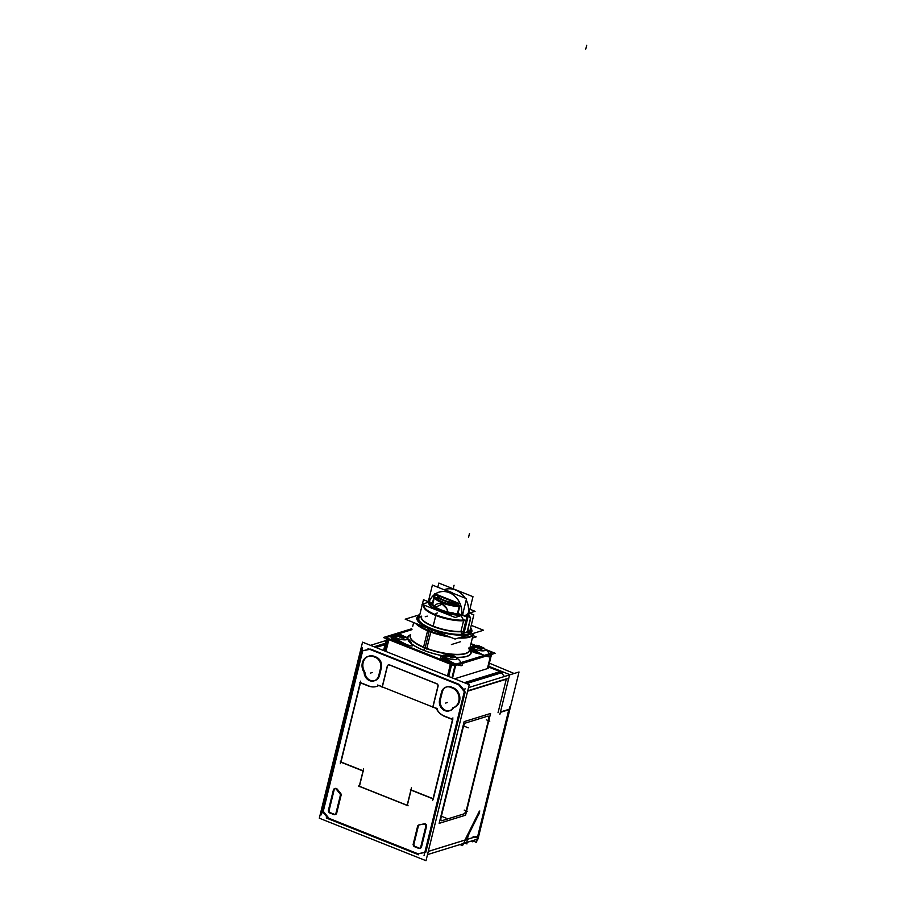 <?xml version="1.0" encoding="UTF-8"?>
<svg xmlns="http://www.w3.org/2000/svg" width="906" height="906" viewBox="0 0 906 906"><rect width="100%" height="100%" fill="white"/><g stroke="black" fill="none" stroke-linecap="round" stroke-linejoin="round"><path stroke-width="1.36" d="M455.888 664.46L491.086 653.577L455.888 664.46M491.607 653.101A4.043 1.166 -166.2 0 0 489.625 651.607A4.043 1.166 -166.2 0 1 491.596 653M489.308 651.482L486.782 650.485L489.308 651.482M475.299 645.91L470.848 644.132L475.299 645.91M411.902 629.67L387.689 637.167L411.902 629.67M387.077 637.462A4.043 1.166 -166.2 0 1 387.496 637.224A4.043 1.166 -166.2 0 0 387.757 638.594A4.043 1.166 -166.2 0 1 386.987 637.62M388.957 639.183L450.509 663.702L388.957 639.183M455.208 664.574A4.043 1.166 -166.2 0 1 451.766 664.121A4.043 1.166 -166.2 0 0 455.208 664.574M440.939 658.028A9.309 2.695 13.8 0 1 442.66 656.374A9.309 2.695 13.8 0 0 445.412 661.052A9.309 2.695 13.8 0 0 453.521 662.999A9.309 2.695 13.8 0 1 445.412 661.052A9.309 2.695 13.8 0 1 441.007 658.186M391.347 638.288A9.309 2.695 13.8 0 1 393.079 636.624A9.309 2.695 13.8 0 0 395.82 641.301A9.309 2.695 13.8 0 0 403.929 643.249A9.309 2.695 13.8 0 1 395.82 641.301A9.309 2.695 13.8 0 1 391.426 638.424M471.018 647.609A9.309 2.695 13.8 0 0 469.908 647.949A9.309 2.695 13.8 0 1 471.018 647.609M473.759 652.286A9.309 2.695 13.8 0 0 481.867 654.234A9.309 2.695 13.8 0 1 473.759 652.286A9.309 2.695 13.8 0 1 470.667 650.701A9.309 2.695 13.8 0 0 473.759 652.286M488.447 666.975L500.101 671.606L488.447 666.975M375.865 647.462L385.027 644.63L375.865 647.462M370.656 649.104L459.036 684.313L370.656 649.104M464.767 682.875L500.576 671.799L464.767 682.875M454.518 678.798L487.394 668.628L490.825 654.63L487.394 668.628L454.518 678.798M504.416 676.499L501.403 672.807L504.416 676.499M467.734 690.814L506.352 678.866L467.734 690.814M460.225 685.366L464.552 690.666L460.225 685.366M506.261 679.24L498.04 712.728L506.261 679.24M362.706 650.712L369.648 649.285L362.706 650.712M465.197 691.946L425.854 852.15L465.197 691.946M424.835 852.365L417.938 853.769L329.037 818.356L323.261 811.289L362.683 650.802L323.261 811.289L329.037 818.356L417.938 853.769L424.835 852.365M446.533 686.963A8.494 7.327 -107.2 0 0 442.264 692.082A8.494 7.327 -107.2 0 1 451.075 686.929A8.494 7.327 -107.2 0 0 446.93 686.827M440.52 699.172L442.185 692.422L440.52 699.172M450.112 710.587A8.494 7.327 -107.2 0 0 453.883 707.529A8.494 7.327 -107.2 0 1 444.608 709.851A8.494 7.327 -107.2 0 1 440.418 699.602A8.494 7.327 -107.2 0 0 442.4 707.96A8.494 7.327 -107.2 0 0 449.693 710.7M453.883 707.529A10.521 9.071 -107.2 0 0 459.58 701.051A10.521 9.071 -107.2 0 0 453.396 687.847A10.521 9.071 -107.2 0 1 459.58 701.051A10.521 9.071 -107.2 0 1 453.883 707.529M451.392 687.042L453.091 687.722L451.392 687.042M381.392 667.835L379.546 675.366L381.392 667.835M381.471 667.507A8.494 7.327 -107.2 0 0 376.454 657.201A8.494 7.327 -107.2 0 1 381.471 667.507M374.45 656.397L376.16 657.077L374.45 656.397M368.527 656.261A10.521 9.071 -107.2 0 0 363.147 662.637A10.521 9.071 -107.2 0 1 374.133 656.284A10.521 9.071 -107.2 0 0 368.935 656.125M363.147 662.637A10.521 9.071 -107.2 0 0 364.676 671.697A10.521 9.071 -107.2 0 1 363.147 662.637M374.88 680.621A8.494 7.327 -107.2 0 0 379.455 675.695A8.494 7.327 -107.2 0 1 371.585 680.757A8.494 7.327 -107.2 0 1 364.959 672.603A8.494 7.327 -107.2 0 0 374.461 680.734M336.692 813.146L341.086 795.275L336.692 813.146M341.143 794.936A2.027 1.744 -107.2 0 0 340.826 793.588A2.027 1.744 -107.2 0 1 341.143 794.936M340.633 793.305L337.168 789.069L340.633 793.305M334.937 788.605A2.027 1.744 -107.2 0 0 334.201 789.67A2.027 1.744 -107.2 0 1 336.907 788.809A2.027 1.744 -107.2 0 0 335.311 788.424M334.11 790.032L329.252 809.839L334.11 790.032M329.172 810.157A2.027 1.744 -107.2 0 0 330.418 812.716A2.027 1.744 -107.2 0 1 329.172 810.157M330.679 812.818L334.178 814.211L330.679 812.818M335.582 814.403A2.027 1.744 -107.2 0 0 336.568 813.52A2.027 1.744 -107.2 0 1 334.518 814.347A2.027 1.744 -107.2 0 0 335.231 814.471M421.505 846.929L426.533 826.453L421.505 846.929M426.59 826.057A2.027 1.744 -107.2 0 0 424.37 823.803L419.625 824.777L424.37 823.803A2.027 1.744 -107.2 0 1 426.59 826.057M419.104 824.981A2.027 1.744 -107.2 0 0 418.368 826.057A2.027 1.744 -107.2 0 1 419.104 824.981M418.278 826.419L414.053 843.622L418.278 826.419M413.974 843.939A2.027 1.744 -107.2 0 0 415.22 846.498A2.027 1.744 -107.2 0 1 413.974 843.939M415.492 846.6L418.991 847.993L415.492 846.6M420.384 848.186A2.027 1.744 -107.2 0 0 421.347 847.359A2.027 1.744 -107.2 0 1 419.331 848.129A2.027 1.744 -107.2 0 0 420.044 848.243M432.977 706.963L438.062 686.284L432.977 706.963L436.182 708.243L432.977 706.963M388.47 664.902A2.027 1.744 -107.2 0 0 387.451 666.125A2.027 1.744 -107.2 0 1 389.625 664.925L436.817 683.713A2.027 1.744 -107.2 0 1 438.119 685.876A2.027 1.744 -107.2 0 0 436.817 683.713L389.625 664.925A2.027 1.744 -107.2 0 0 388.561 664.868M387.36 666.476L382.366 686.805L387.36 666.476M382.219 686.748L378.912 685.434L382.219 686.748M376.579 686.442A14.564 12.559 72.8 0 1 369.036 686.046A14.564 12.559 72.8 0 0 378.787 685.502A14.564 12.559 72.8 0 1 376.67 686.42M368.731 685.921L360.497 682.637L368.731 685.921M360.441 682.841L340.996 762.003L363.068 770.791L340.996 762.003L360.441 682.841M363.17 771.063L359.433 786.283L407.156 805.287L359.433 786.283L363.17 771.063M407.315 805.355L411.052 790.134L407.315 805.355M411.098 789.93L433.079 798.684L411.098 789.93M433.328 798.786L452.774 719.624L433.328 798.786M452.57 719.319L444.574 716.125L452.57 719.319M444.268 716.012A14.564 12.559 72.8 0 1 436.499 708.492A14.564 12.559 72.8 0 0 444.268 716.012M428.289 851.402L464.937 840.066L479.195 811.516L464.937 840.066L428.289 851.402M478.844 812.954L469.399 832.274L478.844 812.954M467.224 838.152A12.14 5.04 -68.3 0 1 469.399 832.274A12.14 5.04 -68.3 0 0 467.224 838.152A12.14 5.04 -68.3 0 0 466.952 839.443A12.14 5.04 -68.3 0 1 467.224 838.152M467.303 839.33L477.756 836.102L508.787 709.738L477.756 836.102L467.303 839.33M500.474 711.969L508.878 709.375L500.474 711.969M487.621 716.182L466.114 722.841A4.043 1.676 -68.3 0 0 463.238 727.201L441.063 817.484A4.043 1.676 -68.3 0 0 442.094 820.643L463.6 813.984A4.043 1.676 -68.3 0 0 466.477 809.624A4.043 1.676 -68.3 0 1 463.6 813.984L442.094 820.643A4.043 1.676 -68.3 0 1 441.516 820.632A4.043 1.676 -68.3 0 1 441.063 817.484L463.238 727.201A4.043 1.676 -68.3 0 1 466.114 722.841L487.621 716.182A4.043 1.676 -68.3 0 1 488.198 716.193A4.043 1.676 -68.3 0 1 488.651 719.341L466.477 809.624L488.651 719.341A4.043 1.676 -68.3 0 0 487.621 716.182A4.043 1.676 -68.3 0 1 488.209 716.193A4.043 1.676 -68.3 0 1 488.628 719.466M470.078 650.248A32.367 9.354 13.8 0 1 455.978 657.292A32.367 9.354 13.8 0 0 470.078 650.248L469.229 649.115L470.078 650.248A2.027 1.857 -31.7 0 1 469.41 650.01M483.793 648.186L484.053 648.345A6.704 1.937 -166.2 0 1 485.174 649.285A6.704 1.937 -166.2 0 1 480.588 650.701A6.704 1.937 -166.2 0 1 472.57 647.507A6.704 1.937 -166.2 0 1 474.302 645.944L474.597 645.933M474.982 646.612A16.138 14.587 -36.7 0 1 476.59 646.522A16.138 14.587 -36.7 0 0 474.982 646.612M472.57 647.507A16.183 14.621 143.3 0 1 475.084 647.009A16.059 2.922 76.3 0 0 474.778 646.635A16.059 2.922 76.3 0 1 475.084 647.009A16.059 2.922 76.3 0 1 475.14 647.088A16.059 2.922 76.3 0 0 475.084 647.009A16.183 14.621 143.3 0 0 472.57 647.507A6.704 1.937 -166.2 0 0 480.588 650.701A6.704 1.937 -166.2 0 0 485.174 649.285A16.183 14.621 -36.7 0 0 483.736 648.447A16.183 14.621 -36.7 0 1 485.174 649.285M482.728 647.756A16.059 6.467 121.5 0 1 482.762 647.79A16.059 6.467 121.5 0 0 482.728 647.756A16.138 14.587 143.3 0 0 481.086 647.144A16.138 14.587 143.3 0 1 482.728 647.756M479.682 646.59A16.138 5.108 -82 0 0 479.127 646.318A16.059 15.176 83.3 0 0 477.575 646.057A16.059 15.176 83.3 0 1 479.127 646.318A16.138 5.108 -82 0 1 479.682 646.59M480.882 647.926L482.411 648.809A13.839 7.95 -139.6 0 0 481.097 648.039A13.839 7.95 -139.6 0 1 482.388 648.798L481.075 647.869M481.143 647.903A13.839 12.231 142.3 0 1 481.664 648.243A13.839 12.231 142.3 0 0 481.143 647.903L481.709 647.983L481.143 647.903M482.049 648.096A16.138 14.587 -36.7 0 1 483.351 648.583A16.138 14.587 -36.7 0 0 482.049 648.096M476.884 647.36A16.138 14.587 143.3 0 0 475.48 647.462A16.138 14.587 143.3 0 1 476.884 647.36M477.926 647.45L477.213 647.348L477.926 647.45A13.839 6.988 -104.2 0 0 477.337 647.937A13.839 6.988 -104.2 0 1 477.926 647.45M478.266 647.586A13.839 2.718 142.8 0 0 477.213 648.062A13.839 2.718 142.8 0 1 478.266 647.586L478.266 647.586M479.127 648.911A16.059 11.619 -12.5 0 1 481.29 649.228A16.059 11.619 -12.5 0 0 479.127 648.911M481.177 648.889A16.138 5.108 -82 0 0 480.905 648.232A16.138 5.108 -82 0 1 481.177 648.889M473.385 633.826A30.34 8.766 -166.2 0 1 459.308 637.733A30.34 8.766 -166.2 0 0 473.453 633.351A30.34 8.766 -166.2 0 1 473.419 633.656M448.9 636.59A30.34 8.766 -166.2 0 1 429.24 631.131A30.34 8.766 -166.2 0 1 416.284 623.6A30.34 8.766 -166.2 0 0 429.24 631.131A30.34 8.766 -166.2 0 0 448.9 636.59M471.188 628.753A28.324 8.188 -166.2 0 1 460.916 635.14A28.324 8.188 -166.2 0 1 430.69 628.945A28.324 8.188 -166.2 0 1 418.742 615.865M418.889 615.797A28.324 8.188 -166.2 0 1 419.614 615.468A28.324 8.188 -166.2 0 0 430.69 628.945A28.324 8.188 -166.2 0 0 461.766 635.129A28.324 8.188 -166.2 0 0 470.599 627.994A28.324 8.188 -166.2 0 1 471.086 628.617M462.728 633.554L468.04 631.912L462.728 633.554M421.743 616.125L419.489 617.292A26.297 7.599 13.8 0 0 431.483 628.571A26.297 7.599 13.8 0 0 462.207 634.302L460.882 631.72A24.281 7.022 13.8 0 1 433.102 626.454A24.281 7.022 13.8 0 0 460.882 631.72L462.207 634.302A26.297 7.599 13.8 0 1 431.483 628.571A26.297 7.599 13.8 0 1 419.489 617.292L421.743 616.125A24.281 7.022 13.8 0 0 432.932 626.397A24.281 7.022 13.8 0 0 433.102 626.454A24.281 7.022 13.8 0 1 432.932 626.397A24.281 7.022 13.8 0 1 421.256 617.054L421.177 617.371M424.076 605.593A24.281 7.022 -166.2 0 1 424.28 605.163A24.281 7.022 -166.2 0 0 435.877 615.174A24.281 7.022 -166.2 0 0 463.657 620.429L460.961 615.231A20.226 5.844 -166.2 0 1 438.753 610.803A20.226 5.844 -166.2 0 0 460.961 615.231L463.657 620.429A24.281 7.022 -166.2 0 1 435.877 615.174A24.281 7.022 -166.2 0 1 424.031 605.752M460.961 631.391L463.578 620.769L460.961 631.391M429.251 602.592L430.962 603.271L429.251 602.592M430.826 603.826A4.043 1.166 13.8 0 0 432.796 605.389A4.043 1.166 13.8 0 1 431.335 603.419A4.043 1.166 13.8 0 0 430.973 603.6M432.796 605.389A4.043 1.166 13.8 0 0 433.045 605.491A16.387 4.734 13.8 0 0 440.61 610.236A16.387 4.734 13.8 0 0 453.079 613.464A4.043 1.166 13.8 0 0 453.317 613.566A4.043 1.166 13.8 0 0 458.685 614.325L460.157 614.902L458.685 614.325A4.043 1.166 13.8 0 1 453.317 613.566A4.043 1.166 13.8 0 1 453.079 613.464A16.387 4.734 13.8 0 1 440.61 610.236A16.387 4.734 13.8 0 1 433.045 605.491A4.043 1.166 13.8 0 1 432.796 605.389M438.753 610.803A20.226 5.844 -166.2 0 1 429.059 602.524A20.226 5.844 -166.2 0 0 438.753 610.803M470.622 618.096L468.651 614.291L470.622 618.096M470.565 618.798L467.994 629.262L470.565 618.798M467.926 629.534L469.251 632.128L467.926 629.534M434.404 597.45L432.604 604.766L434.404 597.45M459.251 606.216A16.183 4.677 -166.2 0 1 443.238 602.943A16.183 4.677 -166.2 0 1 434.631 596.884A16.183 4.677 -166.2 0 0 443.238 602.943A16.183 4.677 -166.2 0 0 459.251 606.216L457.779 603.566A14.156 4.088 -166.2 0 1 437.054 595.31A14.156 4.088 -166.2 0 0 457.779 603.566L459.251 606.216M457.36 613.951L459.172 606.544L457.36 613.951M442.185 604.177L435.571 607.156L442.185 604.177L446.749 608.617M456.817 603.181L437.405 595.446L456.817 603.181M455.446 656.963L455.695 657.11A6.704 1.937 -166.2 0 1 456.817 658.05A6.704 1.937 -166.2 0 1 452.241 659.466A6.704 1.937 -166.2 0 1 444.223 656.272A6.704 1.937 -166.2 0 1 445.956 654.721L446.25 654.698M446.624 655.378A16.138 14.587 -36.7 0 1 448.244 655.287A16.138 14.587 -36.7 0 0 446.624 655.378M444.223 656.272A16.183 14.621 143.3 0 1 446.737 655.774A16.059 2.922 76.3 0 0 446.432 655.4A16.059 2.922 76.3 0 1 446.737 655.774A16.059 2.922 76.3 0 1 446.794 655.853A16.059 2.922 76.3 0 0 446.737 655.774A16.183 14.621 143.3 0 0 444.223 656.272A6.704 1.937 -166.2 0 0 452.241 659.466A6.704 1.937 -166.2 0 0 456.817 658.05A16.183 14.621 -36.7 0 0 455.378 657.212A16.183 14.621 -36.7 0 1 456.817 658.05M454.382 656.522A16.059 6.467 121.5 0 1 454.416 656.556A16.059 6.467 121.5 0 0 454.382 656.522A16.138 14.587 143.3 0 0 452.74 655.921A16.138 14.587 143.3 0 1 454.382 656.522M451.324 655.355A16.138 5.108 -82 0 0 450.769 655.083A16.059 15.176 83.3 0 0 449.229 654.823A16.059 15.176 83.3 0 1 450.769 655.083A16.138 5.108 -82 0 1 451.324 655.355M454.031 657.563A13.839 7.95 -139.6 0 0 452.74 656.816A13.839 7.95 -139.6 0 1 454.031 657.563M452.796 656.669A13.839 12.231 142.3 0 1 453.306 657.009A13.839 12.231 142.3 0 0 452.796 656.669L453.362 656.759L452.796 656.669M453.702 656.861A16.138 14.587 -36.7 0 1 454.993 657.36A16.138 14.587 -36.7 0 0 453.702 656.861M448.527 656.125A16.138 14.587 143.3 0 0 447.122 656.227A16.138 14.587 143.3 0 1 448.527 656.125M449.569 656.216L448.866 656.125L449.569 656.216A13.839 6.988 -104.2 0 0 448.991 656.703A13.839 6.988 -104.2 0 1 449.569 656.216M449.614 656.204L448.844 656.85A13.839 2.718 142.8 0 1 449.908 656.352L449.908 656.352A13.839 2.718 142.8 0 0 448.866 656.839L449.965 656.34M450.78 657.677A16.059 11.619 -12.5 0 1 452.932 657.994A16.059 11.619 -12.5 0 0 450.78 657.677M452.819 657.665A16.138 5.108 -82 0 0 452.558 657.009A16.138 5.108 -82 0 1 452.819 657.665M405.865 637.201L406.115 637.36A6.704 1.937 -166.2 0 1 407.236 638.3A6.704 1.937 -166.2 0 1 402.649 639.715A6.704 1.937 -166.2 0 1 394.642 636.522A6.704 1.937 -166.2 0 1 396.375 634.97L400.192 635.4M397.043 635.627A16.138 14.587 -36.7 0 1 398.663 635.536A16.138 14.587 -36.7 0 0 397.043 635.627M394.642 636.522A16.183 14.621 143.3 0 1 397.145 636.023A16.059 2.922 76.3 0 0 396.839 635.65A16.059 2.922 76.3 0 1 397.145 636.023A16.059 2.922 76.3 0 1 397.202 636.103A16.059 2.922 76.3 0 0 397.145 636.023A16.183 14.621 143.3 0 0 394.642 636.522A6.704 1.937 -166.2 0 0 402.649 639.715A6.704 1.937 -166.2 0 0 407.236 638.3A16.183 14.621 -36.7 0 0 405.797 637.462A16.183 14.621 -36.7 0 1 407.236 638.3M404.789 636.771A16.059 6.467 121.5 0 1 404.823 636.805A16.059 6.467 121.5 0 0 404.789 636.771A16.138 14.587 143.3 0 0 403.159 636.171A16.138 14.587 143.3 0 1 404.789 636.771M401.743 635.604A16.138 5.108 -82 0 0 401.188 635.332A16.059 15.176 83.3 0 0 399.637 635.072A16.059 15.176 83.3 0 1 401.188 635.332A16.138 5.108 -82 0 1 401.743 635.604M402.944 636.952L404.472 637.824A13.839 7.95 -139.6 0 0 403.159 637.065A13.839 7.95 -139.6 0 1 404.45 637.813L403.136 636.884M404.121 637.111A16.138 14.587 -36.7 0 1 405.412 637.609A16.138 14.587 -36.7 0 0 404.121 637.111M398.946 636.374A16.138 14.587 143.3 0 0 397.541 636.476A16.138 14.587 143.3 0 1 398.946 636.374M399.988 636.465A13.839 6.988 -104.2 0 0 399.399 636.952A13.839 6.988 -104.2 0 1 399.988 636.465L399.263 637.099L400.373 636.59M400.327 636.601A13.839 2.718 142.8 0 0 399.274 637.088A13.839 2.718 142.8 0 1 400.327 636.601L400.327 636.601M401.188 637.926A16.059 11.619 -12.5 0 1 403.351 638.243A16.059 11.619 -12.5 0 0 401.188 637.926M403.238 637.915A16.138 5.108 -82 0 0 402.966 637.258A16.138 5.108 -82 0 1 403.238 637.915M466.171 600.123A20.226 17.452 -107.2 0 1 468.006 615.593A20.226 17.452 -107.2 0 1 465.831 620.916A20.226 17.452 -107.2 0 0 468.006 615.593A20.226 17.452 -107.2 0 0 466.171 600.123A20.283 17.497 72.8 0 1 467.7 616.793M444.11 589.738A20.226 17.452 -107.2 0 1 465.016 598.073A20.226 17.452 -107.2 0 0 444.925 589.466L445.039 589.421M446.907 590.859A20.226 17.452 72.8 0 1 452.672 593.147A20.226 17.452 72.8 0 0 446.907 590.859M462.909 613.385A20.226 17.452 72.8 0 1 462.717 615.389A20.226 17.452 72.8 0 0 462.909 613.385M470.973 643.634L476.511 645.842M485.65 649.477L495.186 653.271L454.518 665.853L383.397 637.518L411.743 628.753M450.305 663.249A4.043 1.166 13.8 0 0 456.137 664.064M374.087 646.759L385.367 643.271M368.006 648.628L460.475 685.468M466.545 683.588L503.181 672.252M467.643 691.187L507.394 678.888M464.687 692.093L458.47 684.483M464.291 682.682L501.177 671.278M499.897 714.302L509.659 674.585L488.628 666.204M375.911 647.484L385.016 644.664M370.09 649.285L361.573 651.029M426.001 860.7L469.24 684.664L362.547 642.161L319.308 818.197L426.001 860.7M468.515 687.609L519.025 671.98L478.006 838.99L427.496 854.607M465.038 688.685L424.019 855.683M500.384 712.343L509.319 709.579M321.437 814.822L362.457 647.813M370.497 645.332L386.035 640.519M418.685 854.8L326.217 817.971M467.02 839.454L478.787 835.774M464.789 843.078L466.952 843.939A12.14 5.04 -68.3 0 1 469.863 832.07M478.866 814.222L479.58 811.3M459.954 844.573L462.536 845.592L479.829 810.972M416.851 854.075L425.367 852.331M428.278 851.436L466.024 839.76M479.127 813.52L469.523 832.761M509.772 706.895L476.454 842.535L472.785 840.598M471.063 841.142L472.785 841.821L473.045 840.745M514.132 673.498L489.376 663.181M322.253 811.255L328.47 818.877M466.522 809.511A4.043 1.676 -68.3 0 1 463.544 814.007M441.675 820.779L464.042 813.86M442.162 820.621A4.043 1.676 -68.3 0 1 441.528 820.643A4.043 1.676 -68.3 0 1 441.097 817.371M463.691 725.4L440.622 819.296M463.215 727.325A4.043 1.676 -68.3 0 1 466.182 722.829M488.062 716.057L465.695 722.977M466.046 811.425L489.104 717.541M490.565 713.464L465.582 815.185L439.15 823.361L464.132 721.64L490.565 713.464M450.871 687.428A8.494 7.327 -107.2 0 0 446.114 687.076A8.494 7.327 -107.2 0 0 441.369 692.671M450.259 687.178L452.581 688.107M452.626 707.914A10.521 9.071 -107.2 0 0 452.977 707.812A10.521 9.071 -107.2 0 0 459.059 697.948A10.521 9.071 -107.2 0 0 451.822 687.813M439.716 699.421A8.494 7.327 -107.2 0 0 441.584 708.22A8.494 7.327 -107.2 0 0 449.285 710.836A8.494 7.327 -107.2 0 0 453.283 707.393M439.512 700.202L441.528 692.003M380.656 667.756L378.64 675.955M364.11 671.878A8.494 7.327 -107.2 0 0 374.053 680.87A8.494 7.327 -107.2 0 0 378.821 675.163M374.065 656.839A10.521 9.071 -107.2 0 0 368.119 656.386A10.521 9.071 -107.2 0 0 364.416 672.773M373.317 656.533L375.639 657.45M380.486 668.424A8.494 7.327 -107.2 0 0 375.027 657.224M335.832 813.747L340.396 795.162M340.192 795.842A2.027 1.744 -107.2 0 0 339.603 793.294M340.056 793.826L336.149 789.035M336.568 789.602A2.027 1.744 -107.2 0 0 333.351 790.27M333.51 789.511L328.278 810.813M333.555 814.403A2.027 1.744 -107.2 0 0 336.081 813.01M329.444 812.807L334.155 814.675M328.606 810.043A2.027 1.744 -107.2 0 0 330.056 813.01M420.599 847.586L425.831 826.295M425.627 827.019A2.027 1.744 -107.2 0 0 423.272 824.143M423.872 823.984L418.515 825.083M414.246 846.578L418.957 848.458M413.408 843.814A2.027 1.744 -107.2 0 0 414.857 846.793M417.677 825.944L413.113 844.528M419.15 824.981A2.027 1.744 -107.2 0 0 417.53 826.646M418.357 848.186A2.027 1.744 -107.2 0 0 420.667 847.563M432.706 707.439L437.983 685.921M437.405 708.854L377.587 685.027M444.404 716.182A14.564 12.559 72.8 0 1 436.103 708.073M407.043 805.751L411.46 787.756M410.339 789.851L433.453 799.058M452.807 719.636L443.646 715.989M432.638 800.462L452.909 717.914M358.289 785.955L408.085 805.796M363.589 768.696L359.161 786.691M340.237 761.923L363.351 771.131M360.588 681.142L340.305 763.69M369.025 686.261L359.875 682.614M379.014 685.321A14.564 12.559 72.8 0 1 376.5 686.465A14.564 12.559 72.8 0 1 368.561 685.967M387.372 665.763L382.094 687.28M389.739 665.129A2.027 1.744 -107.2 0 0 387.224 666.522M437.587 684.143L388.504 664.596M437.779 686.657A2.027 1.744 -107.2 0 0 436.33 683.679M490.939 651.765L486.08 649.828M476.262 645.921L470.927 643.792M490.984 653.294A4.043 1.166 13.8 0 0 491.675 652.841A4.043 1.166 13.8 0 0 489.387 651.154M451.969 677.779L454.925 665.729M488.006 668.741L491.528 654.404M455.265 664.347L491.867 653.022M383.578 650.542L386.477 638.753M411.992 629.33L386.873 637.099M387.768 636.839A4.043 1.166 13.8 0 0 387.066 637.28A4.043 1.166 13.8 0 0 389.354 638.968M384.71 650.984L387.609 639.206M448.73 676.488L451.618 664.698M387.813 638.368L451.822 663.86M469.455 649.817A2.027 1.846 145.4 0 0 470.214 649.942A32.729 9.456 -166.2 0 1 456.114 657.394M469.399 650.032A30.374 8.777 -166.2 0 1 469.172 650.882A30.374 8.777 -166.2 0 1 448.221 653.713A2.027 0.679 -82.4 0 0 448.017 654.698M410.463 635.559A30.374 8.777 -166.2 0 0 410.259 636.408A30.374 8.777 -166.2 0 0 451.709 654.109A2.027 0.906 -84.8 0 0 451.516 655.049M469.331 650.451A2.027 1.903 160.2 0 0 470.939 651.301A32.729 9.456 -166.2 0 0 469.614 649.172M443.057 655.853A32.729 9.456 -166.2 0 1 408.266 640.633M407.44 638.436A32.729 9.456 -166.2 0 1 410.678 634.687M474.325 652.286A9.547 2.763 -166.2 0 1 469.512 649.557M470.021 647.496A9.547 2.763 -166.2 0 1 471.313 647.19M481.403 653.996A9.536 2.752 -166.2 0 1 473.125 651.822M471.267 648.9A7.894 2.276 -166.2 0 1 470.871 647.892A7.894 2.276 -166.2 0 1 471.063 647.552M477.677 651.901A7.894 2.276 -166.2 0 1 471.007 648.56M470.882 649.228A2.027 1.869 -30.4 0 1 472.83 647.303M471.131 649.568A2.027 1.789 -41.8 0 1 473.034 647.575M472.366 646.216A10.612 2.072 -151.6 0 0 472.422 647.847A16.183 14.202 -40.1 0 1 475.118 647.212M477.802 647.031A16.183 14.202 -40.1 0 1 478.311 647.054A16.183 14.202 -40.1 0 1 481.335 647.541M489.183 653.441A16.183 14.983 147.7 0 0 483.736 648.458M477.462 646.431L475.956 645.831L477.258 646.488M477.281 645.876L476.205 646.216M476.918 645.174L477.881 646.465L476.918 645.174M479.512 645.955L476.545 645.548M479.104 645.899L480.157 646.782M481.562 646.963L479.67 646.216M480.373 646.929L481.245 646.658L480.033 646.793M483.113 647.62L479.727 646.612M482.864 647.303L483.668 648.379M487.892 651.663A16.183 14.202 139.9 0 0 483.736 648.436M490.52 656.046A10.612 2.072 -151.6 0 1 482.875 654.721A10.612 2.072 -151.6 0 1 472.083 647.382A16.183 14.983 -32.3 0 1 475.208 646.816M475.639 646.782A16.183 14.983 -32.3 0 1 481.924 647.665M481.131 648.175L482.207 647.847M480.599 647.371L481.55 648.651M481.754 648.979L478.798 648.56M479.274 648.334L478.538 647.36M476.862 647.088A1.234 0.702 -176.6 0 1 478.742 647.835M477.96 647.428L477.202 648.073L478.311 647.563M475.231 646.725L477.258 647.009M474.631 646.137L475.435 647.224M474.359 646.907L474.608 645.887L478.119 646.386M480.35 647.45L481.165 647.563M481.833 647.654L483.861 647.937M423.419 647.745L427.587 630.791M427.666 630.474L427.745 630.134A30.34 8.766 -166.2 0 0 447.281 635.944M473.498 633.339A30.34 8.766 -166.2 0 1 473.464 633.487A30.34 8.766 -166.2 0 1 460.316 637.416M426.647 649.024L430.973 631.425A30.34 8.766 -166.2 0 1 417.02 623.894M419.614 615.423A28.063 8.109 13.8 0 0 419.025 615.718A28.063 8.109 13.8 0 0 432.389 629.251M432.015 629.863L431.063 631.459M415.514 623.294A30.6 8.845 13.8 0 0 430.712 632.037M419.806 614.676L405.209 619.183L455.061 639.047L483.532 630.236L471.256 625.344M428.98 628.651L427.87 630.191M429.399 628.062A28.063 8.109 13.8 0 0 460.135 634.812A28.063 8.109 13.8 0 0 470.995 628.481A28.063 8.109 13.8 0 0 470.61 627.949M427.473 630.746A30.6 8.845 13.8 0 0 450.293 637.145M458.391 638.017A30.6 8.845 13.8 0 0 473.634 633.294M462.66 633.849A2.027 1.506 -96 0 0 463.396 634.325A26.659 7.701 -166.2 0 1 432.015 628.866A26.659 7.701 -166.2 0 1 419.206 617.122M462.253 631.289A24.303 7.022 -166.2 0 1 436.08 627.212A24.303 7.022 -166.2 0 1 421.256 617.077A24.303 7.022 -166.2 0 1 421.426 616.352M464.597 620.032A24.281 7.022 -166.2 0 1 438.006 615.616A24.281 7.022 -166.2 0 1 424.11 605.423A24.281 7.022 -166.2 0 1 424.201 605.14M418.98 618.017L422.332 604.393M422.389 604.132L423.464 599.749L431.754 603.056M431.607 603L431.641 602.886A4.043 1.166 -166.2 0 0 430.939 603.328A4.043 1.166 -166.2 0 0 433.487 605.117M428.595 602.207L421.992 604.257L455.163 617.473L461.777 615.423M431.664 603.43L432.332 603.702M458.946 613.883L458.968 613.77A4.043 1.166 -166.2 0 1 452.909 612.852M453.691 613.034A16.387 4.734 -166.2 0 1 433.045 604.823M460.463 641.742L451.403 644.551M472.955 635.57L476.228 636.873L472.332 638.073M469.897 609.251L475.072 611.312L468.47 613.362M467.36 613.305L470.599 618.855M467.711 629.545L470.497 618.209M468.402 628.662A24.303 7.022 -166.2 0 1 467.587 629.636A2.027 1.891 -128.5 0 0 469.251 632.513A26.659 7.701 -166.2 0 0 470.191 629.647M469.24 633.52L473.838 614.834L468.991 612.909M462.819 633.215L468.662 631.403M462.434 634.778L466.794 617.009L458.504 613.713M429.818 601.788A19.977 5.776 13.8 0 0 438.402 610.316A19.977 5.776 13.8 0 0 461.618 614.868M424.133 605.106A24.53 7.089 13.8 0 0 436.398 615.729A24.53 7.089 13.8 0 0 464.631 620.701M435.163 597.099A16.183 4.677 13.8 0 0 460.701 605.48M432.117 604.54L434.053 596.658M434.246 595.888L434.778 593.724L460.361 603.917L457.892 613.962M437.439 594.676A13.907 4.02 13.8 0 0 444.178 600.225A13.907 4.02 13.8 0 0 459.014 603.26M434.325 596.771A16.444 4.757 13.8 0 0 442.943 603.181A16.444 4.757 13.8 0 0 459.92 606.556M436.817 595.095L433.045 596.261L454.597 604.846L458.368 603.679M441.618 603.883A8.686 7.497 72.8 0 1 446.692 608.492A8.686 7.497 72.8 0 1 447.598 611.403A8.686 7.497 72.8 0 1 447.689 613.271M433.249 607.756A8.686 7.497 72.8 0 1 442.536 604.257M445.967 661.052A9.547 2.763 -166.2 0 1 440.837 657.881A9.547 2.763 -166.2 0 1 442.955 655.967M453.045 662.762A9.536 2.752 -166.2 0 1 444.778 660.587M442.909 657.665A7.894 2.276 -166.2 0 1 442.524 656.657A7.894 2.276 -166.2 0 1 442.706 656.329M449.331 660.678A7.894 2.276 -166.2 0 1 442.66 657.326M442.524 658.005A2.027 1.869 -30.4 0 1 444.472 656.069M442.774 658.345A2.027 1.789 -41.8 0 1 444.687 656.352M444.008 654.981A10.612 2.072 -151.6 0 0 444.065 656.612A16.183 14.202 -40.1 0 1 446.76 655.978M449.444 655.808A16.183 14.202 -40.1 0 1 449.965 655.819A16.183 14.202 -40.1 0 1 452.989 656.306M460.837 662.207A16.183 14.983 147.7 0 0 455.378 657.224M447.428 654.936L448.912 655.265M447.417 654.936L449.116 655.197M448.934 654.653L447.847 654.981M448.572 653.951L449.523 655.231L448.572 653.951M451.154 654.732L448.198 654.313M450.746 654.676L451.8 655.548M453.204 655.74L451.324 654.981M454.755 656.397L451.369 655.378M454.518 656.069L455.322 657.156M459.535 660.429A16.183 14.202 139.9 0 0 455.39 657.212M462.173 664.811A10.612 2.072 -151.6 0 1 456.103 664.189M455.956 664.132A10.612 2.072 -151.6 0 1 443.725 656.159A16.183 14.983 -32.3 0 1 446.862 655.582M447.292 655.548A16.183 14.983 -32.3 0 1 453.566 656.431M452.524 656.703L454.065 657.575L452.728 656.635M452.785 656.941L453.861 656.612M452.241 656.137L453.204 657.428M453.396 657.745L450.441 657.326M450.916 657.099L450.191 656.125M448.504 655.853A1.234 0.702 -176.6 0 1 450.384 656.612M446.885 655.491L448.9 655.774M449.829 655.91L450.395 655.989M446.273 654.902L447.077 655.989M446.012 655.672L446.262 654.664L449.772 655.151M451.992 656.216L452.807 656.329M453.487 656.42L455.503 656.714M403.442 643.011A9.547 2.763 -166.2 0 1 395.186 640.825M396.386 641.312A9.536 2.752 -166.2 0 1 391.256 638.141A9.536 2.752 -166.2 0 1 393.363 636.227M393.329 637.915A7.894 2.276 -166.2 0 1 392.932 636.907A7.894 2.276 -166.2 0 1 393.125 636.578M399.739 640.927A7.894 2.276 -166.2 0 1 393.079 637.575M392.944 638.254A2.027 1.869 -30.4 0 1 394.891 636.318M393.193 638.594A2.027 1.789 -41.8 0 1 395.095 636.601M394.427 635.231A10.612 2.072 -151.6 0 0 394.484 636.861A16.183 14.202 -40.1 0 1 397.179 636.227M399.863 636.046A16.183 14.202 -40.1 0 1 400.373 636.069A16.183 14.202 -40.1 0 1 403.408 636.556M411.245 642.456A16.183 14.983 147.7 0 0 405.797 637.473M399.523 635.446L397.813 634.902L399.331 635.514M399.342 634.902L398.266 635.231M398.98 634.189L399.942 635.48L398.98 634.189M401.573 634.981L398.617 634.562M401.165 634.925L402.219 635.797M403.623 635.989L401.743 635.231M405.175 636.646L401.788 635.627M404.937 636.318L405.741 637.405M409.954 640.678A16.183 14.202 139.9 0 0 405.797 637.45M412.592 645.061A10.612 2.072 -151.6 0 1 404.948 643.736A10.612 2.072 -151.6 0 1 394.144 636.408A16.183 14.983 -32.3 0 1 397.27 635.831M397.711 635.797A16.183 14.983 -32.3 0 1 403.985 636.68M403.193 637.19L404.269 636.861M402.66 636.386L403.612 637.677M403.816 637.994L400.86 637.575M401.335 637.348L400.611 636.374M398.923 636.103A1.234 0.702 -176.6 0 1 400.803 636.861M397.292 635.74L399.32 636.023M396.692 635.151L397.496 636.238M396.42 635.921L396.681 634.913M402.411 636.465L403.227 636.578M403.895 636.669L405.922 636.963M437.813 587.235L438.844 583.079L472.977 596.68L464.099 632.818M468.209 614.766A20.283 17.497 72.8 0 1 465.809 621.018M444.031 589.715A20.283 17.497 72.8 0 1 465.038 598.085M450.225 588.764A20.226 17.452 72.8 0 1 465.197 598.141M466.216 599.953A20.226 17.452 72.8 0 1 467.79 616.726L467.711 616.76M467.677 616.771L466.783 617.043M447.224 590.984A20.226 17.452 72.8 0 1 452.151 592.943M462.762 614.008A20.226 17.452 72.8 0 1 462.615 615.344M468.368 614.37L463.747 615.797M468.266 614.88A20.226 17.452 72.8 0 1 465.775 621.165M428.312 601.686L432.389 585.072L466.533 598.673L462.445 615.276M461.607 614.947A19.366 16.704 -107.2 0 0 460.271 604.268M460.089 603.804A19.366 16.704 -107.2 0 0 435.344 593.951M434.597 594.483A19.366 16.704 -107.2 0 0 429.104 602.003A19.422 16.75 72.8 0 1 434.608 594.415M462.773 615.412A20.283 17.497 -107.2 0 0 463 613.056M453 593.283A20.283 17.497 -107.2 0 0 446.613 590.735M410.599 635.004A32.367 9.354 13.8 0 0 407.791 638.662A32.367 9.354 13.8 0 1 410.599 635.004M409.637 642.003A32.367 9.354 13.8 0 0 423.476 650.168A32.367 9.354 13.8 0 0 443.113 655.797A32.367 9.354 13.8 0 1 423.476 650.168A32.367 9.354 13.8 0 1 409.637 642.003M447.496 676.001L450.395 664.211L447.496 676.001M455.627 665.514L452.558 678.016M388.833 639.693L385.945 651.482M448.912 654.404A2.027 0.736 97.1 0 1 448.968 654.143A30.34 8.766 13.8 0 0 450.826 654.347A30.34 8.766 13.8 0 1 448.968 654.143A30.34 8.766 13.8 0 1 448.685 654.109A30.34 8.766 13.8 0 0 448.968 654.143M450.916 654.358A30.34 8.766 13.8 0 0 469.206 650.825A30.34 8.766 13.8 0 1 450.916 654.358M469.217 650.757L473.045 635.174L469.217 650.757A30.34 8.766 13.8 0 0 468.617 648.062M424.925 647.994A30.34 8.766 13.8 0 0 425.084 648.05A30.34 8.766 13.8 0 0 448.538 654.087A30.34 8.766 13.8 0 1 425.084 648.05A30.34 8.766 13.8 0 1 424.925 647.994A30.34 8.766 13.8 0 1 410.271 636.34M471.041 649.058A7.894 2.276 -166.2 0 0 478.651 652.49A7.894 2.276 -166.2 0 1 471.041 649.058A7.894 2.276 -166.2 0 1 470.792 648.22M472.23 647.609A16.183 14.621 -36.7 0 1 475.163 646.997A16.183 14.621 -36.7 0 0 472.23 647.609A2.027 1.823 143.3 0 0 471.143 648.753M429.172 631.448L425.163 647.733M430.486 629.251L429.444 630.836M469.761 631.403A26.297 7.599 13.8 0 0 469.976 630.542A26.297 7.599 13.8 0 1 469.761 631.403M446.703 608.515L447.575 611.278M447.575 611.323L447.643 611.924M442.683 657.835A7.894 2.276 -166.2 0 0 450.305 661.267A7.894 2.276 -166.2 0 1 442.683 657.835A7.894 2.276 -166.2 0 1 442.434 656.997M443.883 656.374A16.183 14.621 -36.7 0 1 446.817 655.763A16.183 14.621 -36.7 0 0 443.883 656.374A2.027 1.823 143.3 0 0 442.796 657.518M393.102 638.084A7.894 2.276 -166.2 0 0 400.712 641.516A7.894 2.276 -166.2 0 1 393.102 638.084A7.894 2.276 -166.2 0 1 392.853 637.246M394.314 636.646A2.027 1.823 143.3 0 0 393.204 637.767M469.512 533.396L468.583 537.167L469.512 533.396M473.091 836.34L476.511 837.699M478.47 834.324L479.263 834.653M464.189 810.089L467.609 811.448M442.672 816.748L446.092 818.107M464.846 726.465L468.266 727.824M486.363 719.817L489.784 721.176M447.598 702.467L445.639 703.067M372.366 672.501L370.407 673.101M424.993 647.654A2.027 0.849 -68.2 0 1 423.306 650.191A2.027 0.849 -68.2 0 0 424.993 647.654M478.98 647.949L479.376 646.34L478.98 647.949M470.984 649.398A2.027 1.823 -36.7 0 1 472.921 647.439A2.027 1.823 -36.7 0 0 470.984 649.398M476.477 646.895A16.183 14.621 -36.7 0 1 481.528 647.563A16.183 14.621 -36.7 0 0 476.477 646.895M425.005 648.39L429.331 630.791L425.005 648.39M433.023 626.793L435.956 614.834L433.023 626.793M586.692 45.3L585.763 49.06L586.692 45.3M454.076 585.219L453.147 588.979L454.076 585.219M450.633 656.714L451.018 655.117L450.633 656.714M442.638 658.164A2.027 1.823 -36.7 0 1 444.563 656.204A2.027 1.823 -36.7 0 0 442.638 658.164M448.13 655.672A16.183 14.621 -36.7 0 1 453.181 656.329A16.183 14.621 -36.7 0 0 448.13 655.672M401.041 636.963L401.437 635.366L401.041 636.963M393.057 638.413A2.027 1.823 -36.7 0 1 394.982 636.454A2.027 1.823 -36.7 0 0 393.057 638.413M394.291 636.624A16.183 14.621 -36.7 0 1 397.224 636.012A16.183 14.621 -36.7 0 0 394.291 636.624M398.538 635.921A16.183 14.621 -36.7 0 1 403.6 636.578A16.183 14.621 -36.7 0 0 398.538 635.921M425.276 616.714L427.236 616.114M468.006 615.593L465.322 616.431M435.288 593.928A19.422 16.75 72.8 0 1 460.18 603.849M460.305 604.155A19.422 16.75 72.8 0 1 461.675 614.97M435.458 613.566L437.417 612.966L435.458 613.566M383.793 650.621L386.692 638.832L383.793 650.621M471.833 646.714L470.86 648.005L471.833 646.714M474.812 645.921L475.752 645.91M412.717 626.397L413.657 622.547L412.717 626.397M443.476 655.48L442.502 656.771L443.476 655.48M446.465 654.687L447.405 654.676M393.895 635.729L392.921 637.02L393.895 635.729M396.885 634.936L397.813 634.925"/></g></svg>
